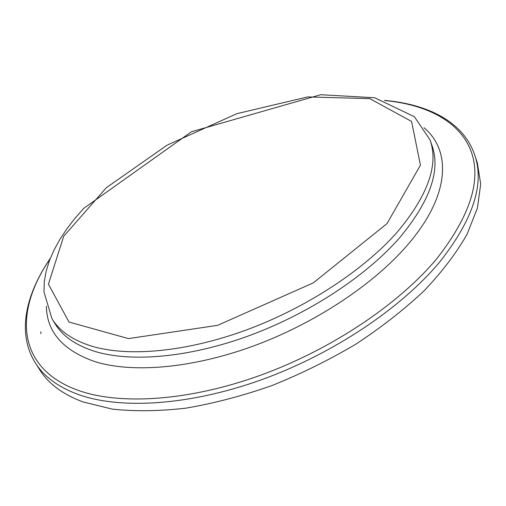 <?xml version="1.0" encoding="UTF-8"?>
<svg xmlns="http://www.w3.org/2000/svg" width="506" height="506" viewBox="0 0 506 506"><rect width="100%" height="100%" fill="white"/><g stroke="black" fill="none" stroke-linecap="round" stroke-linejoin="round"><path stroke-width="0.76" d="M384.49 100.39C427.836 104.173 463.515 121.744 474.754 155.108L477.36 163.008L480.7 184.076L477.424 208.036L467.044 234.303C456.583 252.728 442.402 271.425 424.496 290.4C404.585 309.21 381.802 327.066 356.142 343.972C329.235 359.968 301.121 373.852 271.798 385.623C242.361 395.92 213.696 403.434 185.791 408.171C158.871 411.239 134.324 411.542 112.149 409.082L83.167 401.992C62.833 394.402 48.361 383.687 39.759 369.854L35.312 362.834C16.66 332.973 25.736 294.245 50.322 258.351M40.79 331.784L40.948 333.663M91.953 346.23C72.687 340.234 59.341 331.013 51.909 318.571L43.959 291.93L44.313 281.494L46.198 271.039L49.487 260.508L54.072 249.964L59.86 239.446L66.767 228.99L74.711 218.643L83.61 208.447L191.489 131.75L320.665 94.717L374.674 97.747L414.376 116.696L430.011 139.839C438.885 164.627 427.994 195.341 397.343 231.982C363.959 269.945 306.491 307.793 246.359 329.975C186.189 352.075 128.214 357.078 91.953 346.23M386.995 223.614L313.271 282.892L217.662 325.326L128.473 338.596L69.025 322.037L48.424 284.208L63.686 236.296L106.311 187.732L166.955 145.241L236.922 113.654L307.718 96.924L369.778 98.632L411.58 121.446L420.429 165.171L386.995 223.614M430.011 139.839L431.947 145.342C440.871 170.294 430.087 201.116 399.601 237.807C366.388 275.814 309.147 313.619 249.199 335.674C189.2 357.66 131.326 362.486 95.065 351.468C75.792 345.383 62.415 336.079 54.939 323.555L51.909 318.571M423.958 127.708C451.573 150.661 450.327 195.683 407.203 245.378C373.358 284.606 314.624 323.593 253.019 346.161C191.363 368.653 131.902 373.27 94.755 361.575C62.883 350.348 46.761 331.892 46.375 306.193M385.003 100.555C424.629 104.4 456.652 119.726 469.448 147.29C482.648 176.594 471.845 213.633 437.039 258.395C399.209 303.942 331.424 349.589 260.116 375.389C188.744 401.125 120.384 405.224 78.708 390.537C15.458 368.223 14.244 310.678 50.126 258.851M474.754 155.108C484.672 183.994 473.129 219.452 440.125 261.475C402.074 307.534 333.675 353.688 261.678 379.69C189.623 405.629 120.611 409.601 78.594 394.598C58.266 387.134 43.839 376.546 35.312 362.834"/></g></svg>
